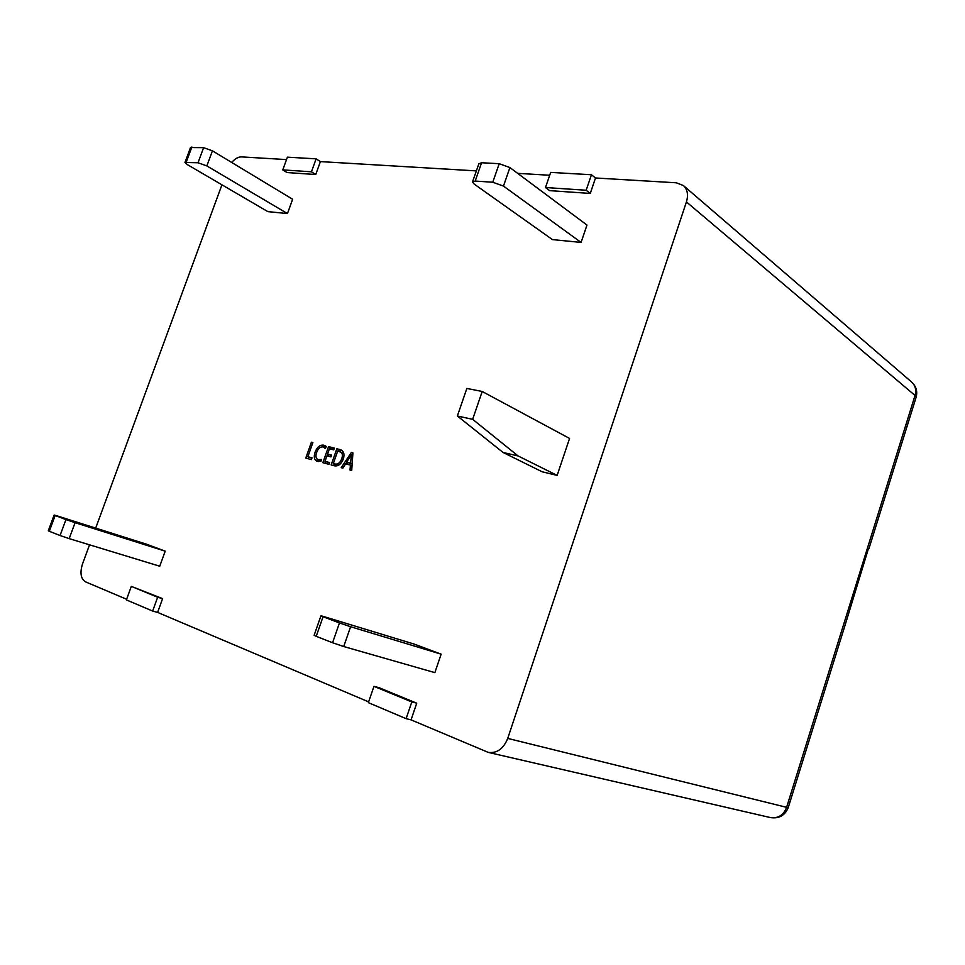 <?xml version="1.0" encoding="UTF-8"?>
<svg xmlns="http://www.w3.org/2000/svg" width="965" height="965" viewBox="0 0 965 965"><rect width="100%" height="100%" fill="white"/><g stroke="black" fill="none" stroke-linecap="round" stroke-linejoin="round"><path stroke-width="1.45" d="M231.709 162.458C234.953 158.706 238.21 156.849 241.467 156.897L286.521 159.587M282.769 169.888L311.442 171.806L316.122 158.839L287.389 157.174L282.769 169.888L287.075 172.554L315.736 174.532L320.404 161.601L476.372 170.889M316.122 158.839L320.404 161.601M517.674 173.35L549.688 175.256M591.448 174.749L586.165 190.25L545.478 187.524L550.677 172.397L591.448 174.749L595.502 177.982L676.356 182.795L683.389 185.533C687.502 189.442 688.515 194.906 686.429 201.914L507.723 738.406L786.608 807.331L915.037 395.469L686.429 201.914M126.62 599.265L85.499 581.835C80.795 578.819 79.781 572.884 82.483 564.03L89.54 544.827M131.312 586.382L157.645 597.226L152.651 611.05L126.391 599.904L131.312 586.382L162.59 598.626L157.621 612.413L368.618 701.869M416.735 703.196L378.907 687.635L373.962 686.344L368.365 702.641L406.108 718.66L411.054 719.866L416.735 703.196L411.802 701.929L373.962 686.344M788.248 807.5L786.608 807.331C783.471 815.232 778.079 818.646 770.408 817.572L488.242 752.386L411.054 719.866M488.242 752.386C496.987 753.484 503.477 748.828 507.723 738.406M595.502 177.982L590.254 193.434L549.616 190.636L545.478 187.524M95.692 528.108L221.938 184.81M329.56 462.561L328.932 464.334L322.865 462.693L328.546 446.602L334.348 448.098L333.733 449.871L329.439 448.761L327.569 454.057L331.574 455.118L330.947 456.891L326.942 455.83L325 461.33L329.56 462.561M352.913 452.887L351.718 470.486L350.006 470.027L350.44 465.106L345.627 463.827L342.913 468.109L341.224 467.651L351.344 452.489L352.913 452.887M65.958 519.58L75.089 522.68L69.191 538.627L159.744 566.214L165.196 551.16L146.885 544.32L57.056 515.877L54.137 515.033L55.15 515.491L49.299 531.281L60.059 535.515L65.958 519.58L55.15 515.491M472.645 419.317L518.133 455.975L503.042 452.452L542.221 471.813L557.143 475.395L569.555 438.436L482.198 391.476L466.855 388.437L457.362 415.999L472.645 419.317L482.198 391.476M339.463 622.944L350.597 626.731L343.721 646.538L434.865 672.629L441.138 654.161L414.094 644.065L323.263 616.406L320.947 615.791L323.058 616.744L316.218 636.321L332.563 642.75L339.463 622.944L323.058 616.744M586.973 225.062L581.075 242.42L552.426 239.597L474.213 184.098L472.476 182.023L475.19 181.07L492.765 182.228L499.207 163.7L509.906 167.56L586.973 225.062M292.636 199.26L287.461 213.567L267.86 211.637L187.319 164.593L184.954 162.482L198.018 162.771L203.603 147.669L212.433 150.83L292.636 199.26M312.045 457.844L311.43 459.605L305.772 458.073L311.406 442.187L312.889 442.561L307.871 456.722L312.045 457.844M334.252 465.769L331.152 464.937L336.857 448.749L340.959 449.871C343.902 451.415 344.686 454.479 343.311 459.063C341.14 464.286 338.124 466.517 334.252 465.769M321.586 459.509L320.971 461.27L316.882 461.246C314.18 459.63 313.589 456.614 315.097 452.175C317.111 447.024 320.006 444.684 323.77 445.155L326.194 446.481L325.434 448.629L323.166 446.916C320.296 446.614 318.112 448.46 316.629 452.44C315.41 455.902 315.832 458.291 317.895 459.605L321.586 459.509M152.651 611.05L157.621 612.413M868.367 548.832L844.918 625.706M503.042 452.452L457.362 415.999M518.133 455.975L557.143 475.395M350.597 626.731L441.138 654.161M316.218 636.321L314.132 635.284L320.923 615.851M343.721 646.538L332.563 642.75M75.089 522.68L165.196 551.16M49.299 531.281L48.298 530.774L54.124 515.069M69.191 538.627L60.059 535.515M509.906 167.56L503.477 186.088L581.075 242.42M472.633 181.577L478.857 163.785L481.583 162.747L499.207 163.7M503.477 186.088L492.765 182.228M212.433 150.83L206.86 165.92L287.461 213.567M185.063 162.204L190.491 147.561L203.603 147.669M206.86 165.92L198.018 162.771M308.221 458.737L308.8 457.12M312.805 442.79L311.406 442.187M311.936 458.17L307.871 456.722M352.032 465.781L350.44 465.106M346.592 464.081L347.617 462.549M352.888 453.152L351.344 452.489M352.744 455.251L351.369 454.66L346.652 462.139L352.153 463.972M346.652 462.139L350.548 463.164L351.417 454.672M352.165 463.863L350.548 463.164M352.659 456.505L351.188 455.866M333.601 465.588L334.18 463.936M338.679 451.162L339.173 449.75L336.857 448.749M339.173 449.75L341.96 450.474M341.682 450.269L340.09 449.581M343.866 453.659L337.762 450.92L333.311 463.562L334.927 463.996C337.907 464.587 340.175 462.814 341.755 458.701C342.949 455.154 342.418 452.778 340.15 451.596M333.311 463.562L338.739 465.142M343.214 459.34L341.755 458.701M337.268 464.985L334.927 463.996M325.314 463.357L325.893 461.704M327.883 456.083L328.462 454.443M330.38 449.002L330.874 447.615L328.546 446.602M330.874 447.615L334.216 448.472M331.453 455.468L327.569 454.057M329.439 462.886L325 461.33M318.221 461.608L316.689 458.64M316.52 452.778L315.097 452.175M322.117 446.807L325.796 446.095M325.579 445.939L323.77 445.155M319.861 460.389L318.354 459.762M406.108 718.66L411.802 701.929M586.165 190.25L590.254 193.434M311.442 171.806L315.736 174.532M157.645 597.226L162.59 598.626M911.696 382.092C915.411 385.566 916.521 390.029 915.037 395.469L916.147 397.206C917.643 391.308 916.159 386.265 911.696 382.092L683.389 185.533M916.05 397.532L869.007 548.422M481.583 162.747L475.19 181.07M191.854 147.03L186.293 161.987M770.408 817.572C779.045 818.851 784.979 815.522 788.236 807.572L844.954 625.597M323.709 447.109L325.675 447.953M317.895 459.605L320.235 460.582"/></g></svg>
